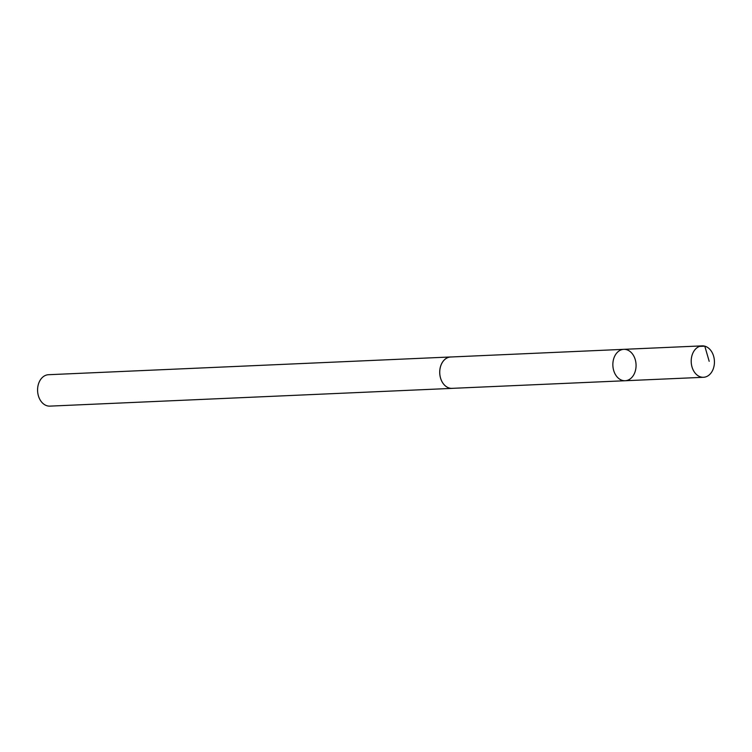 <?xml version="1.0" encoding="UTF-8"?>
<svg xmlns="http://www.w3.org/2000/svg" width="752" height="752" viewBox="0 0 752 752"><rect width="100%" height="100%" fill="white"/><g stroke="black" fill="none" stroke-linecap="round" stroke-linejoin="round"><path stroke-width="1.13" d="M452.704 388.323A15.717 11.609 -92.5 0 1 452.027 388.38A15.698 11.59 -92.5 0 1 448.756 387.872A15.698 11.59 -92.5 0 1 439.779 370.962A15.698 11.59 -92.5 0 1 450.645 357.003L623.765 349.342A15.717 11.6 87.5 0 0 612.889 363.329A15.717 11.6 87.5 0 0 621.876 380.249A15.717 11.6 87.5 0 0 625.156 380.738A15.717 11.6 87.5 0 0 636.051 364.523A15.717 11.6 87.5 0 0 623.765 349.342A15.717 11.6 87.5 0 0 612.889 363.329A15.717 11.6 87.5 0 0 621.876 380.249A15.717 11.6 87.5 0 0 625.156 380.738L703.515 377.288A15.717 11.609 -92.5 0 1 700.234 376.799A15.717 11.609 -92.5 0 1 691.238 359.87A15.717 11.609 -92.5 0 1 702.124 345.873A15.717 11.609 -92.5 0 1 705.404 346.362A15.717 11.609 -92.5 0 1 714.4 363.301A15.717 11.609 -92.5 0 1 703.515 377.288M625.156 380.738L452.027 388.352A15.717 11.609 -92.5 0 1 439.732 373.189A15.717 11.609 -92.5 0 1 450.645 356.974A15.717 11.609 -92.5 0 1 451.322 356.965M452.027 388.38L49.895 406.127A15.717 11.609 -92.5 0 1 37.6 390.927A15.717 11.609 -92.5 0 1 48.504 374.712L450.645 356.974M699.492 346.409L704.793 346.174L709.183 361.298M623.765 349.342L702.124 345.873"/></g></svg>
